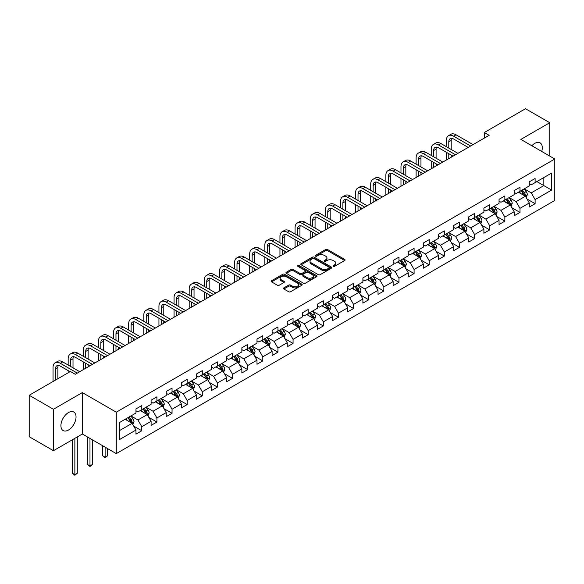 <?xml version="1.0" encoding="UTF-8"?>
<svg xmlns="http://www.w3.org/2000/svg" width="584" height="584" viewBox="0 0 584 584"><rect width="100%" height="100%" fill="white"/><g stroke="black" fill="none" stroke-linecap="round" stroke-linejoin="round"><path stroke-width="0.88" d="M333.238 266.348A0.942 0.547 0 0 0 334.574 266.348L344.684 260.515A1.343 0.774 0 0 0 345.078 259.96A1.343 0.774 0 0 0 344.684 259.413L327.551 249.521A1.343 0.774 0 0 0 325.653 249.521L315.535 255.361A0.942 0.547 0 0 0 315.258 255.741A0.942 0.547 0 0 0 315.535 256.128A0.942 0.547 0 0 0 316.871 256.128L318.178 255.376A4.307 2.489 0 0 1 324.273 255.376L325.697 256.201A4.307 2.489 0 0 1 326.96 257.953A4.307 2.489 0 0 1 325.697 259.712L324.39 260.471A0.942 0.547 0 0 0 324.113 260.858A0.942 0.547 0 0 0 324.39 261.238A0.942 0.547 0 0 0 325.719 261.238L327.033 260.486A4.307 2.489 0 0 1 333.121 260.486L334.552 261.311A4.307 2.489 0 0 1 335.815 263.07A4.307 2.489 0 0 1 334.552 264.822L333.238 265.581A0.942 0.547 0 0 0 332.968 265.968A0.942 0.547 0 0 0 333.238 266.348L333.238 265.581M68.474 430.043A10.694 6.176 120 0 0 75.46 420.619A10.694 6.176 120 0 0 73.825 412.041A10.694 6.176 120 0 0 68.474 412.574A10.694 6.176 120 0 0 61.488 421.998A10.694 6.176 120 0 0 63.123 430.569A10.694 6.176 120 0 0 68.474 430.043M541.711 151.446A10.694 6.176 120 0 0 540.076 142.854A10.694 6.176 120 0 0 534.725 143.387A10.694 6.176 120 0 0 531.82 145.737M283.861 287.883A1.343 0.774 0 0 0 283.466 288.43A1.343 0.774 0 0 0 283.861 288.978L288.671 291.752A1.343 0.774 0 0 0 290.577 291.752L301.804 285.269A1.343 0.774 0 0 0 302.198 284.722A1.343 0.774 0 0 0 301.804 284.167L284.671 274.276A1.343 0.774 0 0 0 282.766 274.276L271.538 280.765A1.343 0.774 0 0 0 271.144 281.313A1.343 0.774 0 0 0 271.538 281.86L277.342 285.211A1.343 0.774 0 0 0 279.247 285.211L284.05 282.437A1.343 0.774 0 0 0 284.444 281.889A1.343 0.774 0 0 0 284.05 281.342L281.174 279.678A3.599 2.08 0 0 1 280.123 278.21A3.599 2.08 0 0 1 282.342 276.283A3.599 2.08 0 0 1 286.269 276.736L297.548 283.247A3.599 2.08 0 0 1 298.599 284.722A3.599 2.08 0 0 1 296.38 286.642A3.599 2.08 0 0 1 292.453 286.189L290.577 285.101A1.343 0.774 0 0 0 288.671 285.101L283.861 287.883L283.861 288.978M82.344 392.587L53.443 409.267L29.2 395.273L29.2 436.708L53.443 450.702L82.344 434.014L116.282 453.615L116.282 412.18L82.344 392.587L82.344 434.014M549.756 156.096L549.756 122.728L520.862 139.408L554.8 159.009L116.282 412.18M549.756 122.728L525.512 108.726L484.297 132.524L484.297 138.123M29.2 395.273L70.416 371.482L75.263 374.278L489.151 135.32L484.297 132.524M318.273 274.662A1.343 0.774 0 0 0 320.178 274.662L331.405 268.18A1.343 0.774 0 0 0 331.8 267.625A1.343 0.774 0 0 0 331.405 267.078L314.272 257.186A1.343 0.774 0 0 0 312.374 257.186L301.14 263.669A1.343 0.774 0 0 0 300.745 264.224A1.343 0.774 0 0 0 301.14 264.771L318.273 274.662M298.234 266.552A0.942 0.547 0 0 1 299.19 266.691L299.19 265.567L316.608 275.626A1.343 0.774 0 0 1 317.002 276.174A1.343 0.774 0 0 1 316.608 276.721L305.374 283.211A1.343 0.774 0 0 1 303.468 283.211L286.335 273.319L291.146 270.56L291.146 269.443L286.335 272.217A1.343 0.774 0 0 0 285.941 272.764A1.343 0.774 0 0 0 286.335 273.319L286.335 272.217M291.146 270.56A1.343 0.774 0 0 1 293.051 270.56L293.051 269.443A1.343 0.774 0 0 0 291.146 269.443M293.051 269.443L300.001 273.451A1.343 0.774 0 0 0 301.899 273.451L305.089 271.611A1.343 0.774 0 0 0 305.483 271.064A1.343 0.774 0 0 0 305.089 270.516L297.855 266.341A0.942 0.547 0 0 1 297.577 265.954A0.942 0.547 0 0 1 298.161 265.45A0.942 0.547 0 0 1 299.19 265.567M116.282 453.615L554.8 200.436L554.8 159.009M133.692 426.094L141.788 430.773L141.788 426.685L151.095 421.305L151.095 425.393L156.913 422.035L156.913 417.947L166.221 412.574L166.221 416.662L172.046 413.304L172.046 409.216L181.354 403.843L181.354 407.924L187.172 404.566L187.172 400.478L196.479 395.105L196.479 399.193L202.298 395.835L202.298 391.747L211.605 386.374L211.605 390.462L217.431 387.097L217.431 383.016L226.738 377.636L226.738 381.724L232.556 378.366L232.556 374.278L241.864 368.906L241.864 372.993L247.682 369.636L247.682 365.548L256.989 360.167L256.989 364.255L262.807 360.897L262.807 356.809L272.122 351.437L272.122 355.525L277.94 352.167L277.94 348.079L287.248 342.698L287.248 346.786L293.066 343.428L293.066 339.341L302.373 333.968L302.373 338.056L308.191 334.698L308.191 330.61L317.506 325.237L317.506 329.318L323.324 325.96L323.324 321.872L332.632 316.499L332.632 320.587L338.45 317.229L338.45 313.141L347.757 307.768L347.757 311.856L353.576 308.491L353.576 304.41L362.89 299.03L362.89 303.118L368.708 299.76L368.708 295.672L378.016 290.299L378.016 294.387L383.834 291.029L383.834 286.941L393.141 281.561L393.141 285.649L398.96 282.291L398.96 278.203L408.274 272.83L408.274 276.918L414.092 273.56L414.092 269.472L423.4 264.092L423.4 268.18L429.218 264.822L429.218 260.734L438.526 255.361L438.526 259.449L444.344 256.091L444.344 252.003L453.659 246.631L453.659 250.711L459.477 247.353L459.477 243.265L468.784 237.892L468.784 241.98L474.602 238.622L474.602 234.534L483.91 229.162L483.91 233.25L489.728 229.884L489.728 225.804L499.043 220.423L499.043 224.512L504.861 221.153L504.861 217.066L514.168 211.693L514.168 215.781L519.986 212.415L519.986 208.335L529.294 202.955L529.294 207.043L535.112 203.685L535.112 199.597L551.603 190.077L551.603 173.061L543.843 177.536L543.843 185.602L551.603 190.077M141.788 430.773L135.97 434.131L135.97 430.043L119.486 439.562L119.486 422.539L135.97 413.019L135.97 408.931L141.788 405.573L141.788 409.661L151.095 404.289L151.095 400.201L156.913 396.843L156.913 400.931L166.221 395.55L166.221 391.47L172.046 388.104L172.046 392.192L181.354 386.82L181.354 382.732L187.172 379.374L187.172 383.462L196.479 378.089L196.479 374.001L202.298 370.643L202.298 374.724L211.605 369.351L211.605 365.263L217.431 361.905L217.431 365.993L226.738 360.62L226.738 356.532L232.556 353.174L232.556 357.262L241.864 351.882L241.864 347.794L247.682 344.436L247.682 348.524L256.989 343.151L256.989 339.063L262.807 335.705L262.807 339.793L272.122 334.413L272.122 330.325L277.94 326.967L277.94 331.055L287.248 325.682L287.248 321.594L293.066 318.236L293.066 322.324L302.373 316.944L302.373 312.863L308.191 309.498L308.191 313.586L317.506 308.213L317.506 304.125L323.324 300.767L323.324 304.855L332.632 299.483L332.632 295.394L338.45 292.036L338.45 296.117L347.757 290.744L347.757 286.656L353.576 283.298L353.576 287.386L362.89 282.014L362.89 277.926L368.708 274.568L368.708 278.648L378.016 273.276L378.016 269.188L383.834 265.829L383.834 269.918L393.141 264.545L393.141 260.457L398.96 257.099L398.96 261.187L408.274 255.807L408.274 251.719L414.092 248.361L414.092 252.449L423.4 247.076L423.4 242.988L429.218 239.63L429.218 243.718L438.526 238.338L438.526 234.257L444.344 230.892L444.344 234.98L453.659 229.607L453.659 225.519L459.477 222.161L459.477 226.249L468.784 220.876L468.784 216.788L474.602 213.423L474.602 217.511L483.91 212.138L483.91 208.05L489.728 204.692L489.728 208.78L499.043 203.407L499.043 199.319L504.861 195.961L504.861 200.042L514.168 194.669L514.168 190.581L519.986 187.223L519.986 191.311L529.294 185.938L529.294 181.85L535.112 178.492L535.112 182.58L551.603 173.061M140.233 410.559L147.219 414.589L137.912 419.962L130.925 415.932M135.97 410.786L137.912 411.902L141.788 409.661M137.912 419.962L141.788 426.685M147.219 414.589L151.095 421.305M155.366 401.821L162.345 405.858L153.037 411.231L146.051 407.201M151.095 402.048L153.037 403.172L156.913 400.931M153.037 411.231L156.913 417.947M162.345 405.858L166.221 412.574M170.492 393.09L177.47 397.12L168.163 402.5L161.184 398.463M166.221 393.317L168.163 394.434L172.046 392.192M168.163 402.5L172.046 409.216M177.47 397.12L181.354 403.843M185.617 384.36L192.603 388.389L183.288 393.762L176.31 389.732M181.354 384.579L183.288 385.703L187.172 383.462M183.288 393.762L187.172 400.478M192.603 388.389L196.479 395.105M200.75 375.621L207.729 379.651L198.421 385.031L191.435 380.994M196.479 375.848L198.421 376.965L202.298 374.724M198.421 385.031L202.298 391.747M207.729 379.651L211.605 386.374M215.876 366.891L222.854 370.92L213.547 376.293L206.568 372.263M211.605 367.11L213.547 368.234L217.431 365.993M213.547 376.293L217.431 383.016M222.854 370.92L226.738 377.636M231.001 358.153L237.987 362.182L228.672 367.562L221.694 363.533M226.738 358.379L228.672 359.496L232.556 357.262M228.672 367.562L232.556 374.278M237.987 362.182L241.864 368.906M246.134 349.422L253.113 353.451L243.805 358.824L236.819 354.795M241.864 349.641L243.805 350.765L247.682 348.524M243.805 358.824L247.682 365.548M253.113 353.451L256.989 360.167M261.26 340.684L268.238 344.721L258.931 350.093L251.952 346.064M256.989 340.91L258.931 342.027L262.807 339.793M258.931 350.093L262.807 356.809M268.238 344.721L272.122 351.437M276.385 331.953L283.371 335.983L274.057 341.355L267.078 337.326M272.122 332.179L274.057 333.296L277.94 331.055M274.057 341.355L277.94 348.079M283.371 335.983L287.248 342.698M291.518 323.215L298.497 327.252L289.189 332.624L282.203 328.595M287.248 323.441L289.189 324.565L293.066 322.324M289.189 332.624L293.066 339.341M298.497 327.252L302.373 333.968M306.644 314.484L313.623 318.514L304.315 323.886L297.336 319.857M302.373 314.71L304.315 315.827L308.191 313.586M304.315 323.886L308.191 330.61M313.623 318.514L317.506 325.237M321.769 305.753L328.755 309.783L319.441 315.156L312.462 311.126M317.506 305.972L319.441 307.096L323.324 304.855M319.441 315.156L323.324 321.872M328.755 309.783L332.632 316.499M336.902 297.015L343.881 301.045L334.574 306.425L327.587 302.388M332.632 297.241L334.574 298.358L338.45 296.117M334.574 306.425L338.45 313.141M343.881 301.045L347.757 307.768M352.028 288.284L359.007 292.314L349.699 297.687L342.72 293.657M347.757 288.503L349.699 289.627L353.576 287.386M349.699 297.687L353.576 304.41M359.007 292.314L362.89 299.03M367.154 279.546L374.14 283.576L364.825 288.956L357.846 284.919M362.89 279.772L364.825 280.889L368.708 278.648M364.825 288.956L368.708 295.672M374.14 283.576L378.016 290.299M382.286 270.815L389.265 274.845L379.958 280.218L372.972 276.188M378.016 271.034L379.958 272.159L383.834 269.918M379.958 280.218L383.834 286.941M389.265 274.845L393.141 281.561M397.412 262.077L404.391 266.114L395.083 271.487L388.104 267.457M393.141 262.304L395.083 263.421L398.96 261.187M395.083 271.487L398.96 278.203M404.391 266.114L408.274 272.83M412.538 253.346L419.524 257.376L410.209 262.749L403.23 258.719M408.274 253.573L410.209 254.69L414.092 252.449M410.209 262.749L414.092 269.472M419.524 257.376L423.4 264.092M427.663 244.608L434.649 248.645L425.342 254.018L418.356 249.988M423.4 244.835L425.342 245.959L429.218 243.718M425.342 254.018L429.218 260.734M434.649 248.645L438.526 255.361M442.796 235.878L449.775 239.907L440.467 245.28L433.489 241.25M438.526 236.104L440.467 237.221L444.344 234.98M440.467 245.28L444.344 252.003M449.775 239.907L453.659 246.631M457.922 227.147L464.908 231.176L455.593 236.549L448.614 232.52M453.659 227.366L455.593 228.49L459.477 226.249M455.593 236.549L459.477 243.265M464.908 231.176L468.784 237.892M473.047 218.409L480.033 222.438L470.726 227.818L463.74 223.781M468.784 218.635L470.726 219.752L474.602 217.511M470.726 227.818L474.602 234.534M480.033 222.438L483.91 229.162M488.18 209.678L495.159 213.707L485.851 219.08L478.873 215.051M483.91 209.897L485.851 211.021L489.728 208.78M485.851 219.08L489.728 225.804M495.159 213.707L499.043 220.423M503.306 200.94L510.292 204.969L500.977 210.349L493.998 206.313M499.043 201.166L500.977 202.283L504.861 200.042M500.977 210.349L504.861 217.066M510.292 204.969L514.168 211.693M518.431 192.209L525.418 196.239L516.11 201.611L509.124 197.582M514.168 192.428L516.11 193.552L519.986 191.311M516.11 201.611L519.986 208.335M525.418 196.239L529.294 202.955M536.857 181.573L543.843 185.602L531.236 192.881L524.25 188.851M529.294 183.697L531.236 184.814L535.112 182.58M531.236 192.881L535.112 199.597M53.443 409.267L53.443 450.702M119.486 430.605L132.086 423.327L125.107 419.29M132.086 423.327L135.97 430.043M527.016 199.013L535.112 203.685M511.891 207.743L519.986 212.415M496.758 216.482L504.861 221.153M481.632 225.212L489.728 229.884M466.506 233.943L474.602 238.622M451.374 242.681L459.477 247.353M436.248 251.412L444.344 256.091M421.122 260.15L429.218 264.822M405.997 268.881L414.092 273.56M390.864 277.619L398.96 282.291M375.738 286.35L383.834 291.029M360.613 295.088L368.708 299.76M345.48 303.819L353.576 308.491M330.354 312.549L338.45 317.229M315.229 321.288L323.324 325.96M300.096 330.018L308.191 334.698M284.97 338.757L293.066 343.428M269.844 347.487L277.94 352.167M254.712 356.225L262.807 360.897M239.586 364.956L247.682 369.636M224.46 373.694L232.556 378.366M209.327 382.425L217.431 387.097M194.202 391.156L202.298 395.835M179.076 399.894L187.172 404.566M163.943 408.625L172.046 413.304M148.818 417.363L156.913 422.035M333.617 266.486L334.552 265.946A4.307 2.489 0 0 0 335.815 264.187L335.815 263.07M326.96 257.953L326.96 259.077A4.307 2.489 0 0 1 325.697 260.836L324.762 261.377M344.669 260.522L327.551 250.638A1.343 0.774 0 0 0 325.653 250.638L315.915 256.259M331.391 268.187L314.272 258.303A1.343 0.774 0 0 0 312.374 258.303L301.154 264.778M329.033 268.012A0.942 0.547 0 0 0 329.303 267.625A0.942 0.547 0 0 0 329.033 267.246L313.988 258.559A0.942 0.547 0 0 0 312.659 258.559L311.279 259.354A4.307 2.489 0 0 0 310.016 261.114A4.307 2.489 0 0 0 311.279 262.873L321.558 268.808A4.307 2.489 0 0 0 327.646 268.808L329.033 268.012L329.033 269.136A0.942 0.547 0 0 0 329.303 268.749L329.303 267.625M310.016 261.114L310.016 262.238A4.307 2.489 0 0 0 311.279 263.997L311.279 262.873M329.033 269.136L327.646 269.932A4.307 2.489 0 0 1 321.558 269.932L311.279 263.997M293.051 270.56L300.001 274.575A1.343 0.774 0 0 0 301.899 274.575L305.089 272.735A1.343 0.774 0 0 0 305.483 272.18L305.483 271.064M299.19 266.691L316.586 276.736M307.206 277.619A3.599 2.08 0 0 0 311.133 278.064A3.599 2.08 0 0 0 313.353 276.144A3.599 2.08 0 0 0 312.301 274.677L308.323 272.385A1.343 0.774 0 0 0 306.425 272.385L303.235 274.224A1.343 0.774 0 0 0 302.841 274.772A1.343 0.774 0 0 0 303.235 275.32L307.206 277.619L307.206 278.736A3.599 2.08 0 0 0 311.133 279.188A3.599 2.08 0 0 0 313.353 277.269L313.353 276.144M302.841 274.772L302.841 275.889A1.343 0.774 0 0 0 303.235 276.444L303.235 275.32M307.206 278.736L303.235 276.444M298.599 284.722L298.599 285.839A3.599 2.08 0 0 1 296.38 287.759A3.599 2.08 0 0 1 292.453 287.306L290.577 286.226A1.343 0.774 0 0 0 288.671 286.226L283.882 288.992M280.123 278.21L280.123 279.327A3.599 2.08 0 0 0 281.174 280.794L281.174 279.678M284.05 281.342L284.05 282.437L281.174 280.794M301.789 285.277L284.671 275.4A1.343 0.774 0 0 0 282.766 275.4L271.553 281.875M526.184 197.567L527.337 194.662A3.635 2.095 -120 0 0 526.177 191.567L524.176 188.895M520.687 193.508L519.329 191.691M524.855 195.91L525.374 194.815A3.635 2.095 -120 0 0 524.337 192.625L522.33 189.953M521.424 190.479L523.644 193.45A1.854 1.066 60 0 1 523.979 194.012L525.374 194.815M521.169 190.625L523.169 193.304A3.635 2.095 60 0 1 524.213 195.487M446.366 146.679L446.366 140.408A10.286 5.935 60 0 1 448.497 135.7L450.921 134.298A10.286 5.935 60 0 1 456.06 134.809L473.047 144.62M448.497 135.7A10.286 5.935 60 0 1 453.637 136.211L470.624 146.015M468.2 147.416L453.637 139.007A6.855 3.957 -120 0 0 450.206 138.671A6.855 3.957 -120 0 0 448.789 141.81L448.789 148.081M451.644 138.35A6.855 3.957 -120 0 0 451.213 140.408L451.213 149.475M448.789 153.68L448.789 158.629M451.213 155.074L451.213 157.227M446.366 160.023L446.366 152.278M511.058 206.298L512.212 203.393A3.635 2.095 -120 0 0 511.051 200.297L509.051 197.626M505.561 202.239L504.196 200.429M509.73 204.648L510.248 203.546A3.635 2.095 -120 0 0 509.204 201.363L507.204 198.691M506.291 199.217L508.518 202.181A1.854 1.066 60 0 1 508.854 202.743L510.248 203.546M506.043 199.363L508.043 202.035A3.635 2.095 60 0 1 509.08 204.218M495.925 215.036L497.079 212.131A3.635 2.095 -120 0 0 495.918 209.036L493.918 206.364M490.429 210.977L489.071 209.16M494.597 213.379L495.115 212.284A3.635 2.095 -120 0 0 494.079 210.094L492.078 207.422M491.166 207.948L493.385 210.912A1.854 1.066 60 0 1 493.721 211.474L495.115 212.284M490.91 208.094L492.918 210.766A3.635 2.095 60 0 1 493.954 212.956M431.233 155.41L431.233 149.139A10.286 5.935 60 0 1 433.364 144.43L435.788 143.036A10.286 5.935 60 0 1 440.935 143.54L457.922 153.351M433.364 144.43A10.286 5.935 60 0 1 438.511 144.941L455.498 154.753M453.075 156.154L438.511 147.745A6.855 3.957 -120 0 0 435.08 147.402A6.855 3.957 -120 0 0 433.656 150.541L433.656 156.811M436.511 147.088A6.855 3.957 -120 0 0 436.087 149.139L436.087 158.213M433.656 162.41L433.656 167.36M436.087 163.812L436.087 165.958M431.233 168.761L431.233 161.009M416.107 164.148L416.107 157.877A10.286 5.935 60 0 1 418.239 153.169L420.662 151.767A10.286 5.935 60 0 1 425.802 152.278L442.796 162.089M418.239 153.169A10.286 5.935 60 0 1 423.378 153.68L440.373 163.483M437.949 164.885L423.378 156.475A6.855 3.957 -120 0 0 419.954 156.14A6.855 3.957 -120 0 0 418.531 159.279L418.531 165.549M421.385 155.819A6.855 3.957 -120 0 0 420.954 157.877L420.954 166.944M418.531 171.141L418.531 176.091M420.954 172.543L420.954 174.696M416.107 177.492L416.107 169.747M480.8 223.767L481.953 220.862A3.635 2.095 -120 0 0 480.793 217.766L478.792 215.094M475.303 219.708L473.945 217.898M479.471 222.117L479.99 221.015A3.635 2.095 -120 0 0 478.953 218.832L476.945 216.16M476.04 216.686L478.259 219.65A1.854 1.066 60 0 1 478.595 220.212L479.99 221.015M475.785 216.832L477.785 219.504A3.635 2.095 60 0 1 478.829 221.686M465.674 232.505L466.828 229.592A3.635 2.095 -120 0 0 465.667 226.504L463.667 223.833M460.177 228.446L458.812 226.628M464.346 230.848L464.864 229.753A3.635 2.095 -120 0 0 463.82 227.563L461.82 224.891M460.907 225.417L463.134 228.381A1.854 1.066 60 0 1 463.47 228.943L464.864 229.753M460.659 225.563L462.659 228.234A3.635 2.095 60 0 1 463.696 230.424M450.541 241.236L451.695 238.33A3.635 2.095 -120 0 0 450.534 235.235L448.534 232.563M445.044 237.177L443.687 235.359M449.213 239.586L449.731 238.484A3.635 2.095 -120 0 0 448.694 236.301L446.694 233.629M445.782 234.155L448.001 237.119A1.854 1.066 60 0 1 448.337 237.681L449.731 238.484M445.526 234.301L447.534 236.973A3.635 2.095 60 0 1 448.57 239.155M400.982 172.879L400.982 166.608A10.286 5.935 60 0 1 403.113 161.899L405.537 160.505A10.286 5.935 60 0 1 410.676 161.009L427.663 170.82M403.113 161.899A10.286 5.935 60 0 1 408.252 162.41L425.24 172.222M422.816 173.616L408.252 165.214A6.855 3.957 -120 0 0 404.821 164.87A6.855 3.957 -120 0 0 403.405 168.01L403.405 174.28M406.26 164.557A6.855 3.957 -120 0 0 405.829 166.608L405.829 175.682M403.405 179.879L403.405 184.829M405.829 181.281L405.829 183.427M400.982 186.23L400.982 178.478M385.849 181.617L385.849 175.346A10.286 5.935 60 0 1 387.98 170.637L390.404 169.236A10.286 5.935 60 0 1 395.55 169.747L412.538 179.551M387.98 170.637A10.286 5.935 60 0 1 393.127 171.141L410.114 180.952M407.69 182.354L393.127 173.944A6.855 3.957 -120 0 0 389.696 173.601A6.855 3.957 -120 0 0 388.272 176.74L388.272 183.011M391.127 173.287A6.855 3.957 -120 0 0 390.703 175.346L390.703 184.413M388.272 188.61L388.272 193.559M390.703 190.012L390.703 192.165M385.849 194.961L385.849 187.216M370.723 190.347L370.723 184.077A10.286 5.935 60 0 1 372.855 179.368L375.278 177.967A10.286 5.935 60 0 1 380.418 178.478L397.412 188.289M372.855 179.368A10.286 5.935 60 0 1 377.994 179.879L394.988 189.691M392.565 191.085L377.994 182.675A6.855 3.957 -120 0 0 374.57 182.339A6.855 3.957 -120 0 0 373.147 185.478L373.147 191.749M376.001 182.025A6.855 3.957 -120 0 0 375.57 184.077L375.57 193.151M373.147 197.348L373.147 202.298M375.57 198.75L375.57 200.896M370.723 203.699L370.723 195.947M355.598 199.086L355.598 192.815A10.286 5.935 60 0 1 357.729 188.106L360.153 186.705A10.286 5.935 60 0 1 365.292 187.216L382.286 197.02M357.729 188.106A10.286 5.935 60 0 1 362.868 188.61L379.856 198.421M377.432 199.823L362.868 191.413A6.855 3.957 -120 0 0 359.437 191.07A6.855 3.957 -120 0 0 358.021 194.209L358.021 200.48M360.875 190.756A6.855 3.957 -120 0 0 360.445 192.815L360.445 201.882M358.021 206.079L358.021 211.028M360.445 207.481L360.445 209.627M355.598 212.43L355.598 204.685M340.465 207.816L340.465 201.546A10.286 5.935 60 0 1 342.596 196.837L345.02 195.436A10.286 5.935 60 0 1 350.166 195.947L367.154 205.758M342.596 196.837A10.286 5.935 60 0 1 347.743 197.348L364.73 207.159M362.306 208.554L347.743 200.144A6.855 3.957 -120 0 0 344.312 199.808A6.855 3.957 -120 0 0 342.896 202.947L342.896 209.218M345.743 199.487A6.855 3.957 -120 0 0 345.319 201.546L345.319 210.612M342.896 214.817L342.896 219.767M345.319 216.211L345.319 218.365M340.465 221.161L340.465 213.416M325.339 216.547L325.339 210.276A10.286 5.935 60 0 1 327.471 205.568L329.894 204.174A10.286 5.935 60 0 1 335.034 204.685L352.028 214.489M327.471 205.568A10.286 5.935 60 0 1 332.61 206.079L349.604 215.89M347.181 217.292L332.61 208.882A6.855 3.957 -120 0 0 329.186 208.539A6.855 3.957 -120 0 0 327.763 211.678L327.763 217.949M330.617 208.225A6.855 3.957 -120 0 0 330.186 210.276L330.186 219.35M327.763 223.548L327.763 228.497M330.186 224.949L330.186 227.096M325.339 229.899L325.339 222.146M310.214 225.285L310.214 219.015A10.286 5.935 60 0 1 312.345 214.306L314.769 212.904A10.286 5.935 60 0 1 319.908 213.416L336.902 223.227M312.345 214.306A10.286 5.935 60 0 1 317.484 214.817L334.471 224.621M332.048 226.023L317.484 217.613A6.855 3.957 -120 0 0 314.053 217.277A6.855 3.957 -120 0 0 312.637 220.416L312.637 226.687M315.491 216.956A6.855 3.957 -120 0 0 315.061 219.015L315.061 228.081M312.637 232.286L312.637 237.235M315.061 233.68L315.061 235.834M310.214 238.63L310.214 230.884M295.081 234.016L295.081 227.745A10.286 5.935 60 0 1 297.212 223.037L299.636 221.643A10.286 5.935 60 0 1 304.782 222.146L321.769 231.957M297.212 223.037A10.286 5.935 60 0 1 302.359 223.548L319.346 233.359M316.922 234.761L302.359 226.351A6.855 3.957 -120 0 0 298.928 226.008A6.855 3.957 -120 0 0 297.512 229.147L297.512 235.418M300.358 225.694A6.855 3.957 -120 0 0 299.935 227.745L299.935 236.819M297.512 241.017L297.512 245.966M299.935 242.418L299.935 244.565M295.081 247.368L295.081 239.615M279.955 242.754L279.955 236.483A10.286 5.935 60 0 1 282.087 231.775L284.51 230.373A10.286 5.935 60 0 1 289.657 230.884L306.644 240.696M282.087 231.775A10.286 5.935 60 0 1 287.226 232.286L304.22 242.09M301.797 243.492L287.226 235.082A6.855 3.957 -120 0 0 283.802 234.746A6.855 3.957 -120 0 0 282.379 237.885L282.379 244.156M285.233 234.425A6.855 3.957 -120 0 0 284.802 236.483L284.802 245.55M282.379 249.748L282.379 254.697M284.802 251.149L284.802 253.303M279.955 256.099L279.955 248.353M264.829 251.485L264.829 245.214A10.286 5.935 60 0 1 266.961 240.506L269.385 239.112A10.286 5.935 60 0 1 274.524 239.615L291.518 249.426M266.961 240.506A10.286 5.935 60 0 1 272.1 241.017L289.087 250.828M286.664 252.222L272.1 243.82A6.855 3.957 -120 0 0 268.669 243.477A6.855 3.957 -120 0 0 267.253 246.616L267.253 252.887M270.107 243.163A6.855 3.957 -120 0 0 269.677 245.214L269.677 254.288M267.253 258.486L267.253 263.435M269.677 259.887L269.677 262.034M264.829 264.837L264.829 257.084M249.697 260.223L249.697 253.952A10.286 5.935 60 0 1 251.828 249.244L254.252 247.842A10.286 5.935 60 0 1 259.398 248.353L276.385 258.157M251.828 249.244A10.286 5.935 60 0 1 256.975 249.748L273.962 259.559M271.538 260.96L256.975 252.551A6.855 3.957 -120 0 0 253.544 252.208A6.855 3.957 -120 0 0 252.127 255.347L252.127 261.617M254.974 251.894A6.855 3.957 -120 0 0 254.551 253.952L254.551 263.019M252.127 267.216L252.127 272.166M254.551 268.618L254.551 270.772M249.697 273.567L249.697 265.822M234.571 268.954L234.571 262.683A10.286 5.935 60 0 1 236.702 257.975L239.126 256.573A10.286 5.935 60 0 1 244.273 257.084L261.26 266.895M236.702 257.975A10.286 5.935 60 0 1 241.842 258.486L258.836 268.297M256.412 269.691L241.842 261.282A6.855 3.957 -120 0 0 238.418 260.946A6.855 3.957 -120 0 0 236.994 264.085L236.994 270.356M239.849 260.632A6.855 3.957 -120 0 0 239.418 262.683L239.418 271.757M236.994 275.955L236.994 280.904M239.418 277.356L239.418 279.502M234.571 282.306L234.571 274.553M219.445 277.692L219.445 271.421A10.286 5.935 60 0 1 221.577 266.713L224.001 265.311A10.286 5.935 60 0 1 229.14 265.822L246.134 275.626M221.577 266.713A10.286 5.935 60 0 1 226.716 267.216L243.703 277.028M241.28 278.429L226.716 270.02A6.855 3.957 -120 0 0 223.285 269.677A6.855 3.957 -120 0 0 221.869 272.816L221.869 279.086M224.723 269.363A6.855 3.957 -120 0 0 224.292 271.421L224.292 280.488M221.869 284.685L221.869 289.635M224.292 286.087L224.292 288.233M219.445 291.036L219.445 283.291M204.312 286.423L204.312 280.152A10.286 5.935 60 0 1 206.444 275.444L208.868 274.042A10.286 5.935 60 0 1 214.014 274.553L231.001 284.364M206.444 275.444A10.286 5.935 60 0 1 211.591 275.955L228.578 285.766M226.154 287.16L211.591 278.75A6.855 3.957 -120 0 0 208.159 278.415A6.855 3.957 -120 0 0 206.743 281.554L206.743 287.824M209.598 278.094A6.855 3.957 -120 0 0 209.167 280.152L209.167 289.219M206.743 293.423L206.743 298.373M209.167 294.818L209.167 296.971M204.312 299.767L204.312 292.022M189.187 295.154L189.187 288.883A10.286 5.935 60 0 1 191.318 284.174L193.742 282.78A10.286 5.935 60 0 1 198.888 283.291L215.876 293.095M191.318 284.174A10.286 5.935 60 0 1 196.458 284.685L213.452 294.497M211.028 295.898L196.458 287.489A6.855 3.957 -120 0 0 193.034 287.146A6.855 3.957 -120 0 0 191.61 290.284L191.61 296.555M194.465 286.832A6.855 3.957 -120 0 0 194.034 288.883L194.034 297.957M191.61 302.154L191.61 307.104M194.034 303.556L194.034 305.702M189.187 308.505L189.187 300.753M174.061 303.892L174.061 297.621A10.286 5.935 60 0 1 176.193 292.912L178.616 291.511A10.286 5.935 60 0 1 183.756 292.022L200.75 301.833M176.193 292.912A10.286 5.935 60 0 1 181.332 293.423L198.326 303.227M195.895 304.629L181.332 296.219A6.855 3.957 -120 0 0 177.901 295.884A6.855 3.957 -120 0 0 176.485 299.023L176.485 305.293M179.339 295.562A6.855 3.957 -120 0 0 178.908 297.621L178.908 306.688M176.485 310.892L176.485 315.842M178.908 312.287L178.908 314.44M174.061 317.236L174.061 309.491M158.936 312.623L158.936 306.352A10.286 5.935 60 0 1 161.06 301.643L163.483 300.249A10.286 5.935 60 0 1 168.63 300.753L185.617 310.564M161.06 301.643A10.286 5.935 60 0 1 166.206 302.154L183.194 311.966M180.77 313.367L166.206 304.957A6.855 3.957 -120 0 0 162.775 304.614A6.855 3.957 -120 0 0 161.359 307.753L161.359 314.024M164.213 304.3A6.855 3.957 -120 0 0 163.783 306.352L163.783 315.426M161.359 319.623L161.359 324.573M163.783 321.025L163.783 323.171M158.936 325.974L158.936 318.222M143.803 321.361L143.803 315.09A10.286 5.935 60 0 1 145.934 310.381L148.358 308.98A10.286 5.935 60 0 1 153.504 309.491L170.492 319.302M145.934 310.381A10.286 5.935 60 0 1 151.073 310.892L168.068 320.696M165.644 322.098L151.073 313.688A6.855 3.957 -120 0 0 147.65 313.353A6.855 3.957 -120 0 0 146.226 316.491L146.226 322.762M149.081 313.031A6.855 3.957 -120 0 0 148.65 315.09L148.65 324.156M146.226 328.354L146.226 333.303M148.65 329.756L148.65 331.909M143.803 334.705L143.803 326.96M128.677 330.091L128.677 323.821A10.286 5.935 60 0 1 130.809 319.112L133.232 317.718A10.286 5.935 60 0 1 138.371 318.222L155.366 328.033M130.809 319.112A10.286 5.935 60 0 1 135.948 319.623L152.942 329.434M150.511 330.829L135.948 322.426A6.855 3.957 -120 0 0 132.524 322.083A6.855 3.957 -120 0 0 131.101 325.222L131.101 331.493M133.955 321.769A6.855 3.957 -120 0 0 133.524 323.821L133.524 332.895M131.101 337.092L131.101 342.041M133.524 338.494L133.524 340.64M128.677 343.443L128.677 335.69M435.416 249.967L436.569 247.061A3.635 2.095 -120 0 0 435.409 243.966L433.408 241.294M429.919 245.915L428.561 244.097M434.087 248.317L434.606 247.222A3.635 2.095 -120 0 0 433.569 245.032L431.561 242.36M430.656 242.886L432.875 245.849A1.854 1.066 60 0 1 433.211 246.411L434.606 247.222M430.401 243.032L432.401 245.703A3.635 2.095 60 0 1 433.445 247.893M420.29 258.705L421.444 255.799A3.635 2.095 -120 0 0 420.283 252.704L418.283 250.032M414.793 254.646L413.428 252.828M418.962 257.055L419.48 255.953A3.635 2.095 -120 0 0 418.436 253.77L416.436 251.098M415.523 251.624L417.75 254.588A1.854 1.066 60 0 1 418.086 255.15L419.48 255.953M415.275 251.77L417.275 254.441A3.635 2.095 60 0 1 418.312 256.624M405.157 267.435L406.311 264.53A3.635 2.095 -120 0 0 405.15 261.435L403.15 258.763M399.66 263.377L398.303 261.566M403.829 265.786L404.354 264.683A3.635 2.095 -120 0 0 403.31 262.501L401.31 259.829M400.398 260.354L402.617 263.318A1.854 1.066 60 0 1 402.953 263.88L404.354 264.683M400.142 260.5L402.15 263.172A3.635 2.095 60 0 1 403.186 265.362M390.032 276.174L391.185 273.268A3.635 2.095 -120 0 0 390.024 270.173L388.024 267.501M384.535 272.115L383.177 270.297M388.703 274.524L389.221 273.421A3.635 2.095 -120 0 0 388.185 271.231L386.185 268.56M385.272 269.085L387.491 272.056A1.854 1.066 60 0 1 387.827 272.618L389.221 273.421M385.017 269.239L387.017 271.91A3.635 2.095 60 0 1 388.061 274.093M374.906 284.904L376.059 281.999A3.635 2.095 -120 0 0 374.899 278.904L372.899 276.232M369.409 280.846L368.044 279.035M373.577 283.255L374.096 282.152A3.635 2.095 -120 0 0 373.052 279.97L371.052 277.298M370.139 277.823L372.366 280.787A1.854 1.066 60 0 1 372.702 281.349L374.096 282.152M369.891 277.969L371.891 280.641A3.635 2.095 60 0 1 372.928 282.824M359.773 293.642L360.927 290.737A3.635 2.095 -120 0 0 359.766 287.642L357.766 284.97M354.276 289.584L352.918 287.766M358.445 291.985L358.97 290.89A3.635 2.095 -120 0 0 357.926 288.7L355.926 286.029M355.014 286.554L357.233 289.518A1.854 1.066 60 0 1 357.569 290.08L358.97 290.89M354.758 286.7L356.766 289.372A3.635 2.095 60 0 1 357.802 291.562M344.648 302.373L345.801 299.468A3.635 2.095 -120 0 0 344.64 296.373L342.64 293.701M339.151 298.314L337.793 296.504M343.319 300.724L343.837 299.621A3.635 2.095 -120 0 0 342.801 297.438L340.8 294.767M339.888 295.292L342.107 298.256A1.854 1.066 60 0 1 342.443 298.818L343.837 299.621M339.632 295.438L341.633 298.11A3.635 2.095 60 0 1 342.677 300.293M329.522 311.111L330.675 308.199A3.635 2.095 -120 0 0 329.515 305.111L327.514 302.439M324.025 307.053L322.66 305.235M328.193 309.454L328.712 308.359A3.635 2.095 -120 0 0 327.668 306.169L325.668 303.498M324.755 304.023L326.982 306.987A1.854 1.066 60 0 1 327.317 307.549L328.712 308.359M324.507 304.169L326.507 306.841A3.635 2.095 60 0 1 327.544 309.031M314.389 319.842L315.543 316.937A3.635 2.095 -120 0 0 314.382 313.842L312.382 311.17M308.892 315.783L307.534 313.966M313.06 318.192L313.586 317.09A3.635 2.095 -120 0 0 312.542 314.907L310.542 312.236M309.629 312.761L311.849 315.725A1.854 1.066 60 0 1 312.184 316.287L313.586 317.09M309.374 312.907L311.382 315.579A3.635 2.095 60 0 1 312.418 317.762M299.263 328.573L300.417 325.668A3.635 2.095 -120 0 0 299.256 322.572L297.256 319.901M293.767 324.522L292.409 322.704M297.935 326.923L298.453 325.828A3.635 2.095 -120 0 0 297.417 323.638L295.416 320.966M294.504 321.492L296.723 324.456A1.854 1.066 60 0 1 297.059 325.018L298.453 325.828M294.248 321.638L296.249 324.31A3.635 2.095 60 0 1 297.293 326.5M284.138 337.311L285.291 334.406A3.635 2.095 -120 0 0 284.131 331.31L282.13 328.639M278.641 333.252L277.276 331.435M282.809 335.661L283.328 334.559A3.635 2.095 -120 0 0 282.284 332.376L280.284 329.704M279.378 330.23L281.597 333.194A1.854 1.066 60 0 1 281.933 333.756L283.328 334.559M279.123 330.376L281.123 333.048A3.635 2.095 60 0 1 282.167 335.231M269.005 346.042L270.158 343.137A3.635 2.095 -120 0 0 268.998 340.041L266.998 337.369M263.508 341.983L262.15 340.173M267.676 344.392L268.202 343.29A3.635 2.095 -120 0 0 267.158 341.107L265.158 338.435M264.245 338.961L266.465 341.925A1.854 1.066 60 0 1 266.8 342.487L268.202 343.29M263.99 339.107L265.997 341.779A3.635 2.095 60 0 1 267.034 343.969M253.879 354.78L255.033 351.875A3.635 2.095 -120 0 0 253.872 348.779L251.872 346.108M248.382 350.721L247.025 348.904M252.551 353.13L253.069 352.028A3.635 2.095 -120 0 0 252.032 349.838L250.032 347.166M249.12 347.692L251.339 350.663A1.854 1.066 60 0 1 251.675 351.225L253.069 352.028M248.864 347.845L250.864 350.517A3.635 2.095 60 0 1 251.908 352.7M238.754 363.511L239.907 360.605A3.635 2.095 -120 0 0 238.746 357.51L236.746 354.838M233.257 359.452L231.892 357.642M237.425 361.861L237.943 360.759A3.635 2.095 -120 0 0 236.9 358.576L234.899 355.904M233.994 356.43L236.213 359.394A1.854 1.066 60 0 1 236.549 359.956L237.943 360.759M233.739 356.576L235.739 359.248A3.635 2.095 60 0 1 236.783 361.43M223.621 372.249L224.774 369.344A3.635 2.095 -120 0 0 223.621 366.248L221.613 363.577M218.124 368.19L216.766 366.372M222.292 370.592L222.818 369.497A3.635 2.095 -120 0 0 221.774 367.307L219.774 364.635M218.861 365.161L221.081 368.124A1.854 1.066 60 0 1 221.416 368.687L222.818 369.497M218.613 365.307L220.613 367.978A3.635 2.095 60 0 1 221.65 370.168M208.495 380.98L209.649 378.074A3.635 2.095 -120 0 0 208.488 374.979L206.488 372.307M202.998 376.921L201.641 375.111M207.167 379.33L207.685 378.228A3.635 2.095 -120 0 0 206.648 376.045L204.648 373.373M203.736 373.899L205.955 376.863A1.854 1.066 60 0 1 206.291 377.425L207.685 378.228M203.48 374.045L205.48 376.716A3.635 2.095 60 0 1 206.524 378.899M193.37 389.718L194.523 386.805A3.635 2.095 -120 0 0 193.362 383.717L191.362 381.045M187.873 385.659L186.508 383.841M192.041 388.061L192.559 386.966A3.635 2.095 -120 0 0 191.516 384.776L189.515 382.104M188.61 382.629L190.829 385.593A1.854 1.066 60 0 1 191.165 386.155L192.559 386.966M188.355 382.776L190.355 385.447A3.635 2.095 60 0 1 191.399 387.637M178.237 398.449L179.39 395.543A3.635 2.095 -120 0 0 178.237 392.448L176.229 389.776M172.74 394.39L171.382 392.572M176.908 396.799L177.434 395.696A3.635 2.095 -120 0 0 176.39 393.514L174.39 390.842M173.477 391.368L175.696 394.331A1.854 1.066 60 0 1 176.032 394.894L177.434 395.696M173.229 391.514L175.229 394.185A3.635 2.095 60 0 1 176.266 396.368M113.552 338.829L113.552 332.559A10.286 5.935 60 0 1 115.676 327.85L118.099 326.449A10.286 5.935 60 0 1 123.246 326.96L140.233 336.764M115.676 327.85A10.286 5.935 60 0 1 120.822 328.354L137.809 338.165M135.386 339.567L120.822 331.157A6.855 3.957 -120 0 0 117.391 330.814A6.855 3.957 -120 0 0 115.975 333.953L115.975 340.224M118.829 330.5A6.855 3.957 -120 0 0 118.399 332.559L118.399 341.625M115.975 345.823L115.975 350.772M118.399 347.224L118.399 349.378M113.552 352.174L113.552 344.429M98.419 347.56L98.419 341.29A10.286 5.935 60 0 1 100.55 336.581L102.974 335.179A10.286 5.935 60 0 1 108.12 335.69L125.107 345.502M100.55 336.581A10.286 5.935 60 0 1 105.697 337.092L122.684 346.903M120.26 348.298L105.697 339.888A6.855 3.957 -120 0 0 102.266 339.552A6.855 3.957 -120 0 0 100.842 342.691L100.842 348.962M103.697 339.238A6.855 3.957 -120 0 0 103.266 341.29L103.266 350.363M100.842 354.561L100.842 359.51M103.266 355.963L103.266 358.109M98.419 360.912L98.419 353.159M163.111 407.179L164.265 404.274A3.635 2.095 -120 0 0 163.104 401.179L161.104 398.507M157.614 403.128L156.257 401.31M161.783 405.53L162.301 404.435A3.635 2.095 -120 0 0 161.264 402.245L159.264 399.573M158.352 400.098L160.571 403.062A1.854 1.066 60 0 1 160.907 403.624L162.301 404.435M158.096 400.244L160.096 402.916A3.635 2.095 60 0 1 161.14 405.106M105.113 447.161L105.113 457.184L107.536 455.79L107.536 448.563M107.536 455.79L105.113 457.805L102.689 455.79L102.689 445.767M102.689 455.79L105.113 457.184L105.113 457.805M83.293 356.298L83.293 350.028A10.286 5.935 60 0 1 85.425 345.319L87.848 343.918A10.286 5.935 60 0 1 92.987 344.429L109.982 354.233M85.425 345.319A10.286 5.935 60 0 1 90.564 345.823L107.558 355.634M105.127 357.036L90.564 348.626A6.855 3.957 -120 0 0 87.14 348.283A6.855 3.957 -120 0 0 85.717 351.422L85.717 357.693M88.571 347.969A6.855 3.957 -120 0 0 88.14 350.028L88.14 359.094M85.717 363.292L85.717 368.241M88.14 364.693L88.14 366.847M83.293 369.643L83.293 361.897M147.986 415.918L149.139 413.012A3.635 2.095 -120 0 0 147.978 409.917L145.978 407.245M142.489 411.859L141.131 410.041M146.657 414.268L147.175 413.165A3.635 2.095 -120 0 0 146.131 410.983L144.131 408.311M143.226 408.836L145.445 411.8A1.854 1.066 60 0 1 145.781 412.362L147.175 413.165M142.97 408.983L144.971 411.654A3.635 2.095 60 0 1 146.015 413.837M89.98 438.431L89.98 465.923L92.411 464.521L92.411 439.832M92.411 464.521L89.98 466.536L87.556 464.521L87.556 437.029M87.556 464.521L89.98 465.923L89.98 466.536M68.167 365.029L68.167 358.758A10.286 5.935 60 0 1 70.292 354.05L72.715 352.648A10.286 5.935 60 0 1 77.862 353.159L94.849 362.971M70.292 354.05A10.286 5.935 60 0 1 75.438 354.561L92.425 364.372M90.002 365.767L75.438 357.357A6.855 3.957 -120 0 0 72.007 357.021A6.855 3.957 -120 0 0 70.591 360.16L70.591 366.431M73.445 356.7A6.855 3.957 -120 0 0 73.015 358.758L73.015 367.832M68.167 372.774L68.167 370.628M132.853 424.648L134.006 421.743A3.635 2.095 -120 0 0 132.853 418.648L130.845 415.976M127.356 420.589L125.998 418.779M131.524 422.999L132.05 421.896A3.635 2.095 -120 0 0 131.006 419.714L129.006 417.042M128.093 417.567L130.312 420.531A1.854 1.066 60 0 1 130.655 421.093L132.05 421.896M127.845 417.713L129.845 420.385A3.635 2.095 60 0 1 130.882 422.575M74.854 438.343L74.854 474.653L77.278 473.252L77.278 436.941M77.278 473.252L74.854 475.274L72.431 473.252L72.431 439.737M72.431 473.252L74.854 474.653L74.854 475.274M53.035 381.513L53.035 367.497A10.286 5.935 60 0 1 55.166 362.781L57.59 361.387A10.286 5.935 60 0 1 62.736 361.897L79.723 371.701M55.166 362.781A10.286 5.935 60 0 1 60.313 363.292L77.3 373.103M70.029 371.701L60.313 366.095A6.855 3.957 -120 0 0 56.882 365.752A6.855 3.957 -120 0 0 55.458 368.891L55.458 380.111M58.312 365.438A6.855 3.957 -120 0 0 57.882 367.497L57.882 378.709M334.552 265.946L334.552 264.822M324.39 261.238L324.39 260.471M325.697 260.836L325.697 259.712M315.535 256.128L315.535 255.361M325.653 250.638L325.653 249.521M327.551 250.638L327.551 249.521M344.684 260.515L344.684 259.413M301.14 264.771L301.14 263.669M312.374 258.303L312.374 257.186M314.272 258.303L314.272 257.186M331.405 268.18L331.405 267.078M321.558 269.932L321.558 268.808M327.646 269.932L327.646 268.808M300.001 274.575L300.001 273.451M301.899 274.575L301.899 273.451M305.089 272.735L305.089 271.611M316.608 276.721L316.608 275.626M288.671 286.226L288.671 285.101M290.577 286.226L290.577 285.101M292.453 287.306L292.453 286.189M271.538 281.86L271.538 280.765M282.766 275.4L282.766 274.276M284.671 275.4L284.671 274.276M301.804 285.269L301.804 284.167M525.06 196.034L527.316 194.727M524.337 192.625L526.177 191.567M521.746 194.122L523.169 193.304M456.06 134.809L453.637 136.211M451.213 140.408L448.789 141.81M509.927 204.765L512.183 203.466M509.204 201.363L511.051 200.297M506.62 202.852L508.043 202.035M494.801 213.503L497.057 212.196M494.079 210.094L495.918 209.036M491.494 211.591L492.918 210.766M440.935 143.54L438.511 144.941M436.087 149.139L433.656 150.541M425.802 152.278L423.378 153.68M420.954 157.877L418.531 159.279M479.676 222.234L481.931 220.934M478.953 218.832L480.793 217.766M476.369 220.321L477.785 219.504M464.543 230.965L466.799 229.665M463.82 227.563L465.667 226.504M461.236 229.059L462.659 228.234M449.417 239.703L451.673 238.403M448.694 236.301L450.534 235.235M446.11 237.79L447.534 236.973M410.676 161.009L408.252 162.41M405.829 166.608L403.405 168.01M395.55 169.747L393.127 171.141M390.703 175.346L388.272 176.74M380.418 178.478L377.994 179.879M375.57 184.077L373.147 185.478M365.292 187.216L362.868 188.61M360.445 192.815L358.021 194.209M350.166 195.947L347.743 197.348M345.319 201.546L342.896 202.947M335.034 204.685L332.61 206.079M330.186 210.276L327.763 211.678M319.908 213.416L317.484 214.817M315.061 219.015L312.637 220.416M304.782 222.146L302.359 223.548M299.935 227.745L297.512 229.147M289.657 230.884L287.226 232.286M284.802 236.483L282.379 237.885M274.524 239.615L272.1 241.017M269.677 245.214L267.253 246.616M259.398 248.353L256.975 249.748M254.551 253.952L252.127 255.347M244.273 257.084L241.842 258.486M239.418 262.683L236.994 264.085M229.14 265.822L226.716 267.216M224.292 271.421L221.869 272.816M214.014 274.553L211.591 275.955M209.167 280.152L206.743 281.554M198.888 283.291L196.458 284.685M194.034 288.883L191.61 290.284M183.756 292.022L181.332 293.423M178.908 297.621L176.485 299.023M168.63 300.753L166.206 302.154M163.783 306.352L161.359 307.753M153.504 309.491L151.073 310.892M148.65 315.09L146.226 316.491M138.371 318.222L135.948 319.623M133.524 323.821L131.101 325.222M434.292 248.434L436.547 247.134M433.569 245.032L435.409 243.966M430.985 246.528L432.401 245.703M419.159 257.172L421.414 255.865M418.436 253.77L420.283 252.704M415.852 255.259L417.275 254.441M404.033 265.902L406.289 264.603M403.31 262.501L405.15 261.435M400.726 263.99L402.15 263.172M388.907 274.641L391.163 273.334M388.185 271.231L390.024 270.173M385.601 272.728L387.017 271.91M373.782 283.371L376.03 282.072M373.052 279.97L374.899 278.904M370.468 281.459L371.891 280.641M358.649 292.109L360.905 290.803M357.926 288.7L359.766 287.642M355.342 290.197L356.766 289.372M343.523 300.84L345.779 299.541M342.801 297.438L344.64 296.373M340.216 298.928L341.633 298.11M328.398 309.571L330.646 308.272M327.668 306.169L329.515 305.111M325.084 307.666L326.507 306.841M313.265 318.309L315.521 317.01M312.542 314.907L314.382 313.842M309.958 316.397L311.382 315.579M298.139 327.04L300.395 325.741M297.417 323.638L299.256 322.572M294.832 325.135L296.249 324.31M283.014 335.778L285.262 334.471M282.284 332.376L284.131 331.31M279.7 333.865L281.123 333.048M267.881 344.509L270.137 343.209M267.158 341.107L268.998 340.041M264.574 342.596L265.997 341.779M252.755 353.247L255.011 351.94M252.032 349.838L253.872 348.779M249.448 351.334L250.864 350.517M237.63 361.978L239.878 360.678M236.9 358.576L238.746 357.51M234.315 360.065L235.739 359.248M222.497 370.716L224.752 369.409M221.774 367.307L223.621 366.248M219.19 368.803L220.613 367.978M207.371 379.447L209.627 378.147M206.648 376.045L208.488 374.979M204.064 377.534L205.48 376.716M192.246 388.178L194.494 386.878M191.516 384.776L193.362 383.717M188.931 386.272L190.355 385.447M177.113 396.916L179.368 395.616M176.39 393.514L178.237 392.448M173.806 395.003L175.229 394.185M123.246 326.96L120.822 328.354M118.399 332.559L115.975 333.953M108.12 335.69L105.697 337.092M103.266 341.29L100.842 342.691M161.987 405.646L164.243 404.347M161.264 402.245L163.104 401.179M158.68 403.741L160.096 402.916M92.987 344.429L90.564 345.823M88.14 350.028L85.717 351.422M146.861 414.384L149.11 413.078M146.131 410.983L147.978 409.917M143.547 412.472L144.971 411.654M77.862 353.159L75.438 354.561M73.015 358.758L70.591 360.16M131.728 423.115L133.984 421.816M131.006 419.714L132.853 418.648M128.422 421.21L129.845 420.385M62.736 361.897L60.313 363.292M57.882 367.497L55.458 368.891"/></g></svg>
